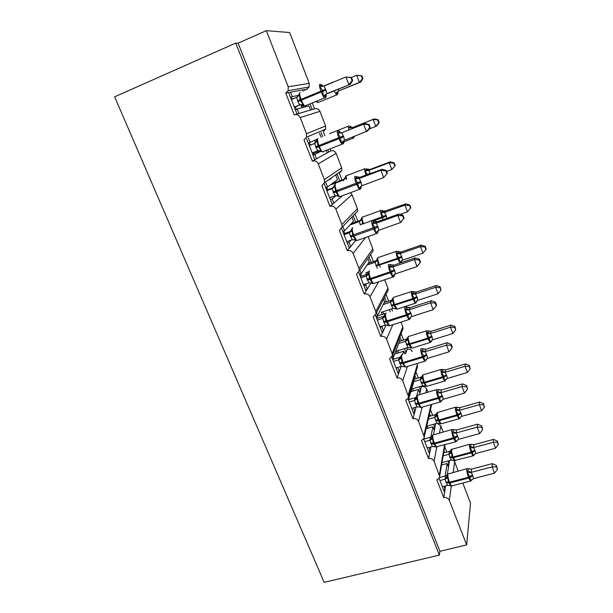 <?xml version="1.0" encoding="UTF-8"?>
<svg xmlns="http://www.w3.org/2000/svg" width="613" height="613" viewBox="0 0 613 613"><rect width="100%" height="100%" fill="white"/><g stroke="black" fill="none" stroke-linecap="round" stroke-linejoin="round"><path stroke-width="0.92" d="M439.015 478.224L444.578 492.5L445.115 488.99L444.057 486.27M462.8 483.036L470.516 503.135L466.662 544.903L439.95 551.256L238.112 43.171L266.356 30.65L288.21 86.77L288.141 90.709L285.742 93.107L294.225 114.815C296.899 114.041 298.899 114.96 300.217 117.589L306.5 133.718L306.569 137.166L304.01 139.864L312.301 161.096C314.967 160.368 316.944 161.288 318.239 163.863L324.384 179.64L324.538 182.666L321.879 185.601L329.993 206.374C332.637 205.692 334.598 206.612 335.87 209.125L341.885 224.565L342.092 227.247L339.357 230.342L347.295 250.671C349.931 250.035 351.87 250.947 353.126 253.414L359.011 268.525L359.249 270.908L356.459 274.134L364.237 294.025C366.858 293.435 368.781 294.347 370.007 296.761L375.769 311.55L376.022 313.687L373.21 316.99L380.819 336.468C383.424 335.916 385.332 336.821 386.535 339.196L392.174 353.67L392.435 355.594L389.6 358.957L397.055 378.029C399.645 377.516 401.53 378.42 402.718 380.742L408.503 396.665C408.289 398.343 407.339 399.477 405.653 400.044L412.955 418.725C415.53 418.25 417.399 419.146 418.564 421.43L424.234 436.9C424.05 438.601 423.1 439.728 421.376 440.295L428.525 458.593C431.092 458.156 432.947 459.053 434.088 461.282L439.644 476.339C439.498 478.048 438.54 479.174 436.785 479.726L443.789 497.656L444.578 492.5M443.973 450.969L444.624 452.647M447.85 461.014L448.961 463.888L449.467 460.585M444.709 446.678L446.777 452.065M423.614 438.732L429.506 453.842L430.165 450.609L428.947 447.467M428.525 458.593L429.506 453.842M424.457 435.935L428.916 416.365M429.552 413.591L430.495 416.035M433.667 424.25L434.916 427.491L435.697 423.675M430.441 409.668L432.655 415.415M407.898 398.427L414.12 414.396L414.917 411.446L413.522 407.875M412.955 418.725L414.12 414.396M408.787 395.707L409.269 396.94L414.549 379.179L422.012 376.673M414.097 378.006L414.549 379.179M409.269 396.94L408.427 397.186M414.848 375.501L416.089 378.719M419.2 386.78L420.595 390.397L421.376 386.136M415.913 371.953L418.265 378.068M391.845 357.272L398.419 374.129L399.354 371.486L397.845 367.601L396.082 368.137M397.055 378.029L398.419 374.129M392.803 354.666L393.592 356.682L399.737 340.828L398.994 338.912M393.592 356.682L391.883 357.21M399.868 336.683L401.415 340.682M404.457 348.575L406.005 352.59L407.17 349.272L406.641 347.9M401.109 333.533L403.599 339.993M375.455 315.243L382.397 333.035L383.47 330.698L381.922 326.737L380.16 327.304M380.819 336.468L382.397 333.035M376.489 312.783L377.585 315.588L384.627 301.734L383.6 299.06M377.585 315.588L375.815 316.162M384.604 297.121L386.451 301.91M389.431 309.626L390.274 311.81M386.021 294.378L388.642 301.182M391.623 308.914L392.466 311.097M358.72 272.31L366.03 291.075L367.256 289.068L365.677 285.014L363.907 285.612M364.237 294.025L366.03 291.075M359.846 270.042L361.249 273.636L369.225 261.858L367.907 258.448M361.249 273.636L359.471 274.241M369.041 256.809L371.187 262.372M370.65 254.487L373.394 261.605M341.617 228.457L349.326 248.219L350.697 246.549L349.088 242.419L347.303 243.047M347.295 250.671L349.326 248.219M342.935 226.626L344.56 230.794L353.509 221.178L351.977 217.224M344.56 230.794L342.774 231.43M353.257 215.899L355.632 222.044M355.065 214.029L357.846 221.247M324.246 183.915L332.254 204.443L333.786 203.133L332.139 198.903L330.353 199.57M329.993 206.374L332.254 204.443M325.863 182.774L327.518 187.034L337.472 179.686L335.916 175.647M327.518 187.034L325.725 187.708M337.334 174.644L339.755 180.912M324.384 179.64L341.663 167.786L341.786 170.544L339.341 173.226L341.977 180.069M306.63 138.737L314.814 159.717L316.515 158.775L314.829 154.461L313.036 155.158M312.301 161.096L314.814 159.717M308.416 137.979L310.109 142.331L317.687 138.89M319.526 133.22L321.112 137.335M310.109 142.331L308.308 143.044M321.089 132.546L322.699 136.714M327.74 149.779L328.629 152.085L330.744 150.913L329.97 148.905M306.5 133.718L325.61 126.01L325.649 129.144L323.304 131.603L324.936 135.833M447.413 473.995L448.486 467.006L447.138 463.512L445.161 476.04M445.115 488.99L445.597 485.871M433.452 434.609L434.326 430.357L432.947 426.794L430.77 437.138M430.165 450.609L430.924 446.931M419.453 394.634L419.89 393.002L418.487 389.378L416.733 395.73M414.917 411.446L416.081 407.132M404.749 353.793L403.752 351.226L402.588 354.467M399.354 371.486L401.132 366.436M382.259 326.032L381.922 326.737M383.47 330.698L386.113 324.959M366.52 283.666L365.677 285.014M367.256 289.068L371.018 282.877M350.988 240.181L349.088 242.419M350.697 246.549L355.755 240.419M336.177 195.585L332.139 198.903M333.786 203.133L342.514 195.677M321.595 150.905L320.775 151.334M320.752 151.35L314.829 154.461M316.515 158.775L327.135 152.913L326.162 150.4M285.742 93.107L288.623 92.563L296.983 114.003L298.86 113.451L297.144 109.045L295.343 109.781M295.06 114.57L296.983 114.003M288.623 92.563L290.585 92.203L292.317 96.647L298.807 95.291M290.585 92.203L302.791 89.912L303.282 91.191M292.37 99.107L297.221 97.099M292.317 96.647L290.508 97.398M290.899 98.402L292.003 98.157L292.393 99.16M302.791 89.912L306.944 89.138L307.121 89.598M304.508 89.59L304.876 90.525M310.025 103.873L312.209 109.528L314.538 108.846L312.27 102.953M298.86 113.451L310.553 110.011L308.944 105.842L297.144 109.045M466.662 544.903L449.298 500.338C448.18 498.147 446.341 497.25 443.789 497.656M458.164 470.976L454.677 461.918L453.536 460.34M288.21 86.77L309.236 83.383L289.704 32.55L266.356 30.65M309.236 83.383L309.144 86.962L306.944 89.138M325.61 126.01L319.978 111.351C318.791 108.968 316.975 108.133 314.538 108.846M341.663 167.786L336.146 153.419C334.974 151.082 333.173 150.246 330.744 150.913M341.885 224.565L357.394 208.734L351.985 194.65L350.49 192.704M357.394 208.734L357.571 211.179L342.092 227.247M359.011 268.525L372.827 248.886L368.099 236.58M372.827 248.886L373.033 251.069L371.21 253.69M375.769 311.55L387.952 288.263L384.696 279.789M387.952 288.263L388.175 290.217L387.048 292.401M392.174 353.67L402.795 326.882L400.963 322.109M402.795 326.882L403.025 328.652L402.335 330.407M412.235 351.479C411.093 349.517 409.407 348.782 407.17 349.272M408.243 394.918L417.353 364.766L416.894 363.57M417.353 364.766L417.169 367.762M427.882 392.159L426.725 389.155C425.66 387.064 423.951 386.244 421.598 386.703M424.234 436.9L431.621 404.503M443.176 431.973L440.831 425.874L437.115 423.284L435.445 420.051L434.678 417.33L435.238 414.702L436.471 414.005M441.582 464.999L447.138 463.512M424.181 437.368L424.119 439M426.395 428.64L432.947 426.794M410.848 391.638L418.487 389.378M394.603 354.069L403.752 351.226M376.957 316.17L385.585 313.358M329.817 197.7L335.012 195.762L332.1 188.666L333.541 187.555L326.675 190.137M313.174 152.491L313.787 154.07L312.806 154.576M313.572 153.511L320.829 150.675M439.95 551.256L439.398 555.102L324.162 582.35L114.646 96.823L235.721 43.102L238.112 43.171M439.398 555.102L235.721 43.102M310.553 110.011L312.209 109.528M337.234 174.376L335.273 175.126M405.898 352.896L404.557 353.31M420.518 390.688L419.154 391.086M434.855 427.767L433.475 428.158M448.923 464.156L447.528 464.531M327.135 152.913L328.629 152.085M405.683 353.509L406.005 352.59M419.89 393.002L420.595 390.397M434.326 430.357L434.916 427.491M448.486 467.006L448.961 463.888M289.083 92.479L288.662 92.655M333.12 203.7L332.108 204.075M350.329 246.993L349.027 247.453M367.018 289.451L365.586 289.934M383.309 331.051L381.807 331.526M399.239 371.807L397.699 372.283M414.832 411.752L413.269 412.204M430.111 450.9L428.525 451.329M445.076 489.266L443.483 489.68M362.459 78.755L362.942 78.663L361.885 75.82L361.402 75.905L362.459 78.755L359.348 82.426L338.813 90.854L360.567 82.173L359.348 82.426L356.689 75.284L351.303 77.506M361.402 75.905L356.689 75.284L361.885 75.82M338.399 89.169L338.813 90.854M301.864 107.758L301.282 106.256L303.42 105.62M301.282 106.256L303.205 105.467M302.937 105.819L303.519 107.313M338.184 93.191L335.702 93.283L338.69 90.9M315.864 101.482L316.3 101.988L315.68 101.559M360.567 82.173L362.942 78.663M299.711 92.992L298.784 94.555L299.481 94.915L299.972 99.758L303.22 104.57L303.014 105.467L299.55 104.861L297.642 100.8L296.776 97.344L291.367 99.59M352.674 80.587L351.533 77.552L350.981 77.644L352.123 80.694L352.674 80.587L350.184 84.326L326.921 93.605L325.756 94.594L326.315 95.429L326.078 96.601L323.603 96.195L322.377 90.509L319.879 86.456L320.967 85.345L322.185 85.13M350.184 84.326L328.369 93.291M326.951 93.59L328.507 93.237M352.123 80.694L348.782 84.617L345.924 76.985L323.917 86.096L325.603 89.253L326.921 93.605M350.981 77.644L345.924 76.985L351.533 77.552M294.363 107.267L300.799 104.624M300.661 104.624L294.271 107.03M326.361 96.08L325.986 97.199L324.561 97.911C323.549 96.969 322.446 94.992 321.258 91.981L325.955 90.165M303.22 104.57L299.68 104.808M296.776 97.344L299.481 94.915M323.603 96.195L326.798 93.659M319.879 86.456L323.917 86.096M317.641 139.036L316.683 140.729L317.419 141.197L317.894 145.971L321.082 150.637L320.821 151.403L318.185 150.622M343.947 142.193L343.717 142.852L341.364 142.691L340.2 137.189L337.725 133.167L339.863 131.481M370.183 127.443L369.072 124.477L368.582 124.73L369.7 127.711L370.183 127.443L367.647 130.937L344.529 140.201L343.349 141.266L342.882 142.775M369.7 127.711L366.413 131.619L363.609 124.155L364.873 123.535L341.709 132.806L343.709 136.783L344.529 140.201L341.364 142.691M368.582 124.73L363.609 124.155L341.839 132.76M309.312 145.61L315.166 143.22M309.266 145.503L315.32 143.113M312.147 152.89L317.534 150.783L314.576 143.526L316.683 140.729M343.004 143.909L342.146 144.147L343.663 143.312L343.939 142.553L343.027 141.235M321.082 150.637L317.534 150.783M314.699 143.48L317.419 141.197M337.725 133.167L341.709 132.806M369.072 124.477L364.873 123.535M334.215 185.524L334.966 186.467L335.763 192.038L338.545 195.708L338.253 196.359L336.56 195.601M361.157 187.31L360.98 188.099L358.743 188.176L357.632 182.85L355.18 178.85L357.157 176.828L360.528 177.387L359.118 178.498L360.75 181.525L361.877 185.731L383.654 177.594L380.911 170.291L359.249 178.452M387.316 173.28L383.654 177.594L387.316 173.28L386.228 170.376L385.799 170.782L386.895 173.694M385.799 170.782L380.911 170.291L382.014 169.295L359.126 177.624M326.867 190.635L332.108 188.666L334.2 185.908M338.545 195.708L335.012 195.762M332.231 188.62L334.966 186.467M358.743 188.176L361.877 185.731M355.18 178.85L359.118 178.498M386.228 170.376L382.014 169.295M351.349 229.622L352.138 230.779L352.919 236.258L355.647 239.821L355.31 240.35L354.115 239.706M377.991 231.469L377.869 232.381L375.738 232.679L374.689 227.523L372.26 223.561L374.076 221.209L377.409 221.737L376.152 223.201L378.083 227.017L378.849 230.281L400.519 222.573L397.837 215.431L376.282 223.155M402.649 215.83L403.714 218.68L404.074 218.121L403.009 215.278L402.649 215.83L397.837 215.431L398.787 214.06L377.401 221.737L375.524 221.906M344.054 234.71L349.272 232.84L350.72 231.308M343.709 233.821L350.598 231.354M346.774 241.683L352.107 239.79L349.272 232.84L351.341 230.12M377.033 233.492L376.221 233.699L377.853 232.641L377.455 231.538L377.156 232.588M355.647 239.821L352.107 239.79M349.395 232.794L352.138 230.779M375.738 232.679L378.849 230.281M372.26 223.561L376.152 223.201M400.519 222.573L403.714 218.68M403.009 215.278L398.787 214.06M369.118 271.245L368.122 273.398L368.949 274.141L369.394 278.716L372.382 282.991L372.007 283.413M394.473 274.685L394.404 275.727L392.381 276.233L391.385 271.245L388.971 267.306L390.642 264.647L393.929 265.153L392.826 266.946L394.718 270.693L395.462 273.873L417.024 266.578L414.403 259.59L392.948 266.908M419.123 259.912L420.173 262.701L420.472 262.004L419.43 259.222L419.123 259.912L414.403 259.59L415.208 257.874L393.921 265.145L391.822 265.245M360.873 277.842L366.068 276.072L367.371 274.21M360.39 276.601L367.248 274.256M363.54 284.677L368.85 282.877L366.068 276.072L368.122 273.398M393.508 276.884L392.726 277.076L394.397 275.911L393.983 275.199L393.753 276.065M372.382 282.991L368.85 282.877M366.191 276.034L368.949 274.141M392.381 276.233L395.462 273.873M388.971 267.306L392.826 266.946M417.024 266.578L420.173 262.701M419.43 259.222L415.208 257.874M379.232 122.554L378.198 119.773L377.769 119.995L378.811 122.784L379.232 122.554L376.819 125.849L375.738 126.447L373.133 119.451L352.552 127.588L348.82 127.918L350.245 126.155L350.743 126.378M377.769 119.995L373.133 119.451L374.236 118.907L352.674 127.542M378.811 122.784L375.738 126.447L368.98 129.098M352.552 127.588L353.004 128.224M314.507 140.331L315.281 142.323L316.331 141.909M318.829 151.457L318.492 150.591M315.281 142.323L316.377 141.818M316.047 139.634L316.622 141.105M354.544 136.431L353.142 136.822M374.236 118.907L378.198 119.773M367.463 174.774L365.064 170.789L366.405 168.859L370.007 169.479L368.758 170.452L370.421 173.663M395.186 165.548L394.174 162.828L393.807 163.181L394.818 165.916L395.186 165.548L391.791 169.563L389.24 162.713L368.88 170.406M393.807 163.181L389.24 162.713L390.205 161.832L370.007 169.479M394.818 165.916L391.791 169.563L386.642 171.494M343.533 180.628L343.341 180.061L344.621 179.073M331.503 184.092L331.648 184.482L343.341 180.061L345.311 177.471L346.054 177.985L343.464 180.015M329.878 179.923L329.572 179.134M331.648 184.482L333.043 183.448L344.652 179.057M330.982 178.138L331.288 178.927M332.89 183.065L333.043 183.448M345.563 176.352L345.311 177.471M368.758 170.452L365.064 170.789M390.205 161.832L394.174 162.828M386.435 216.044L383.562 217.309L380.979 212.788L382.236 210.696L385.746 211.163L384.635 212.45L387.056 218.274M410.503 208.167L410.825 207.669L409.829 205.003L409.515 205.485L410.503 208.167L407.515 211.807L405.017 205.094L384.749 212.412M409.515 205.485L405.017 205.094L405.852 203.891L384.044 211.339M407.515 211.807L400.136 214.45M360.344 225.009L359.325 221.584L360.62 220.236M349.985 224.971L359.333 221.592L361.279 219.04L362.045 219.63L362.475 223.99L363.57 223.845M351.218 223.638L360.505 220.282M361.471 217.899L361.279 219.04M362.045 219.63L359.448 221.546M384.635 212.45L380.979 212.788M405.852 203.891L409.829 205.003M401.668 261.008L401.032 262.218L399.76 262.356L399.14 258.425L396.573 253.951L398.09 251.545L401.17 252.027L400.189 253.613L401.959 257.131L402.657 260.134L422.924 253.192L420.48 246.618L400.304 253.575M424.901 246.939L425.874 249.56L426.142 248.947L425.169 246.334L424.901 246.939L420.48 246.618L421.185 245.108L401.048 252.058L399.14 252.119M366.589 274.478L365.9 272.708L368.436 271.843M377.286 268.272L374.995 262.287L376.16 260.648M367.072 265.031L375.003 262.295L376.934 259.782L377.731 260.448L378.144 264.755L379.202 264.532L380.328 267.23M368.168 263.414L376.045 260.694M367.448 272.18L368.061 273.75M401.032 262.218L401.277 261.345L401.707 261.69L401.331 262.617M376.926 259.199L376.934 259.782M377.731 260.448L375.118 262.257M400.189 253.613L396.573 253.951M402.657 260.134L399.76 262.356M421.185 245.108L425.169 246.334M425.874 249.56L422.924 253.192M384.535 315.013L385.401 316.599L385.838 321.112L388.765 325.265L388.351 325.572M409.653 319.381L408.902 319.565L410.656 317.886L408.664 318.875L408.036 314.86L405.331 310.132L406.863 307.174L410.105 307.657L409.139 309.772L411.001 313.442L411.721 316.553L433.176 309.657L430.61 302.814L409.262 309.734M435.261 303.052L436.28 305.787L436.525 304.96L435.506 302.232L435.261 303.052L430.61 302.814L431.276 300.761L409.974 307.68L407.829 307.665M377.347 320.086L382.512 318.408L383.669 316.224M376.727 318.484L383.546 316.27M379.953 326.767L385.24 325.074L382.512 318.408M388.765 325.265L385.24 325.074M382.635 318.362L385.401 316.599M408.664 318.875L411.721 316.553M405.331 310.132L409.139 309.772M433.176 309.657L436.28 305.787M435.506 302.232L431.276 300.761M415.875 303.09L415.246 303.251L416.817 301.711L414.978 302.531L414.104 297.956L411.859 294.286L413.254 291.619L416.296 292.087L415.438 293.956L417.177 297.412L417.851 300.347L438.034 293.757L435.628 287.313L415.553 293.918M439.988 287.566L440.939 290.141L440.203 286.838L439.988 287.566L435.628 287.313L436.218 285.505L416.296 292.087M414.028 292.087L416.288 292.072M382.121 314.484L381.271 312.293L392.918 308.492L390.358 302.194L391.393 300.278M383.186 304.561L390.366 302.201L392.282 299.726L393.102 300.47L393.508 304.715L394.573 304.546L397.04 309.182L415.246 303.251L413.131 299.328L393.799 305.473L396.243 308.646L395.837 308.967M384.152 302.661L391.278 300.316M382.811 311.787L383.661 313.986M392.366 298.516L392.282 299.726M393.102 300.47L390.481 302.163M392.918 308.492L396.243 308.646M415.438 293.956L411.859 294.286M417.851 300.347L414.978 302.531M436.218 285.505L440.203 286.838M440.939 290.141L438.034 293.757M400.603 356.352L401.515 358.176L401.944 362.628L404.81 366.658L404.365 366.865M425.46 361.011L424.748 361.18L426.479 359.502L425.897 360.298L424.617 360.62L423.721 355.946L421.346 352.061L422.755 348.828M451.053 345.295L452.049 347.969L452.241 347.012L451.245 344.345L451.053 345.295L446.479 345.127L448.992 351.824L427.644 358.344L426.947 355.295L425.115 351.701L446.479 345.127L447.007 342.759L425.935 349.264L425.238 351.663M423.529 349.211L425.935 349.264M393.477 361.448L398.619 359.862L399.638 357.379M392.726 359.517L399.515 357.417M396.029 367.999L401.293 366.39L398.619 359.862M404.81 366.658L401.293 366.39M398.741 359.823L401.515 358.176M424.617 360.62L427.644 358.344M421.346 352.061L425.115 351.701M448.992 351.824L452.049 347.969M451.245 344.345L447.007 342.759M430.678 342.368L430.081 342.514L431.629 340.981L429.905 341.924L429.077 337.487L426.84 333.84L428.127 330.928M454.769 327.388L455.712 329.909L454.946 326.553L454.769 327.388L450.486 327.204L430.387 333.503L431.813 336.146L432.755 339.771L452.838 333.518L450.486 327.204L450.946 325.112L431.115 331.349L430.502 333.464M428.671 331.281L431.115 331.349L428.112 330.92M397.178 353.272L396.335 351.103L407.936 347.494L405.423 341.318L406.335 339.135M398.726 343.433L405.431 341.334L407.331 338.889L408.174 339.702L408.565 343.893L409.637 343.778L411.951 348.146L430.081 342.514L428.112 338.851L408.856 344.636L411.254 347.717L410.817 347.954M399.569 341.265L406.227 339.173M397.868 350.628L398.711 352.797M407.293 338.047L407.331 338.889M408.174 339.702L405.545 341.295M407.936 347.494L411.254 347.717M430.387 333.503L426.84 333.84M432.755 339.771L429.905 341.924M450.946 325.112L454.946 326.553M455.712 329.909L452.838 333.518M417.392 395.193L416.342 396.841L416.403 397.906L417.3 398.894L417.714 403.285L420.526 407.208L419.836 407.155M440.954 401.799L440.28 401.952L441.981 400.289L441.475 401.117L440.234 401.507L439.682 397.768L437.031 393.125L438.295 389.607L441.46 390.044L440.762 392.764L442.555 396.289L443.237 399.27L464.478 393.117L462.018 386.558L440.885 392.726M466.516 386.65L467.497 389.27L466.662 385.585L466.516 386.65L462.018 386.558L462.417 383.884L441.46 390.044M438.931 389.899L441.452 390.029M409.277 401.967L414.396 400.465L415.139 397.76L416.319 397.117M408.396 399.714L415.162 397.73M411.775 408.381L417.016 406.863L414.396 400.465M420.526 407.208L417.016 406.863M414.518 400.435L417.3 398.894M440.234 401.507L443.237 399.27M437.031 393.125L440.762 392.764M464.478 393.117L467.497 389.27M466.662 385.585L462.417 383.884M445.199 380.895L444.632 381.033L446.164 379.508L444.54 380.543L443.751 376.244L441.536 372.62L442.693 369.455L445.674 369.877L445.038 372.283L446.731 375.616L447.367 378.436L467.351 372.505L465.045 366.306L445.161 372.252M469.267 366.436L470.186 368.903L469.397 365.486L469.267 366.436L465.045 366.306L465.397 363.946L445.674 369.877M443.069 369.716L445.659 369.861M411.622 389.025L422.663 385.753L420.189 379.692L420.863 377.309L422.012 376.711M413.829 381.608L420.204 379.708M411.944 391.309L411.377 389.853M412.641 388.726L413.469 390.856M422.081 375.991L422.089 377.294L422.955 378.175L423.338 382.32L425.974 386.044L425.215 385.975M422.955 378.175L420.319 379.669M422.663 385.753L425.974 386.044M445.038 372.283L441.536 372.62M447.367 378.436L444.54 380.543M465.397 363.946L469.397 365.486M470.186 368.903L467.351 372.505M432.824 434.816L431.767 436.471L431.836 437.728L432.763 438.785L433.169 443.122L435.92 446.931L435.345 446.885M456.141 441.766L455.505 441.904L457.175 440.28L455.536 441.559L455.022 437.943L452.394 433.345L453.536 429.567L456.662 429.981L456.087 432.985L457.85 436.441L458.516 439.36L479.642 433.552L477.236 427.131L456.21 432.954M481.657 427.161L482.623 429.728L481.757 425.974L481.657 427.161L477.236 427.131L477.512 424.165L456.524 429.997L454.034 429.759M424.755 441.659L429.851 440.249L430.464 437.261L431.751 436.54M423.759 439.1L430.487 437.23M427.207 447.95L432.418 446.517L429.851 440.249M435.92 446.931L432.418 446.517M429.966 440.218L432.763 438.785M455.536 441.559L458.516 439.36M452.394 433.345L456.087 432.985M479.642 433.552L482.623 429.728M481.757 425.974L477.512 424.165M459.451 418.694L460.417 417.33L458.892 418.426L458.417 414.978L455.949 410.656L456.991 407.254L459.934 407.653L459.413 410.319L461.076 413.591L461.696 416.35L481.588 410.733L479.32 404.657L459.535 410.289M483.481 404.726L484.385 407.147L483.573 403.668L483.481 404.726L479.32 404.657L479.565 402.036L459.934 407.653M456.953 407.369L459.919 407.637M426.962 426.142L437.107 423.284L439.774 423.575M428.564 419.093L434.694 417.346L436.571 414.963L437.444 415.92L437.828 420.005L438.916 419.989L440.954 423.874L441.559 423.706M428.962 416.472L435.261 414.672M427.131 426.096L427.951 428.203M435.445 420.051L437.828 420.005L440.41 423.629M436.517 413.606L436.571 414.963M437.444 415.92L434.809 417.315M459.413 410.319L455.949 410.656M461.696 416.35L458.892 418.426M479.565 402.036L483.573 403.668M484.385 407.147L481.588 410.733M447.934 473.634L446.869 475.274L446.969 476.745L447.911 477.872L448.31 482.155L450.854 485.887L452.118 485.803M471.022 480.937L470.424 481.059L472.056 479.504L470.523 480.799L470.056 477.312L467.451 472.753L468.462 468.723L471.558 469.114L471.098 472.393L472.554 475.037L473.481 478.638L494.499 473.175L492.139 466.876L471.221 472.362M496.499 466.845L497.434 469.359L496.545 465.543L496.499 466.845L492.139 466.876L492.293 463.635L471.42 469.129L468.845 468.815M439.927 480.561L444.992 479.236L445.49 475.979L446.885 475.182M439.383 477.558L445.505 475.949M442.325 486.722L447.513 485.381L444.992 479.236M451.007 485.856L447.513 485.381M445.115 479.197L447.911 477.872M470.523 480.799L473.481 478.638M467.451 472.753L471.098 472.393M494.499 473.175L497.434 469.359M496.545 465.543L492.293 463.635M473.443 455.788L474.408 454.455L472.968 455.589L472.531 452.248L470.079 447.965L471.022 444.341L473.933 444.724L473.52 447.62L474.883 450.126L475.757 453.543L495.549 448.233L493.327 442.272L473.634 447.597M497.427 442.28L498.308 444.655L497.472 441.13L497.427 442.28L493.327 442.272L493.465 439.398L473.933 444.724M471.014 444.394L473.918 444.701M441.988 462.585L451.275 460.102L448.9 454.256L449.352 451.39L450.67 450.632M443.145 455.834L448.908 454.279L450.77 451.927L451.674 452.946L452.042 456.984L453.137 457.007L455.045 460.685L455.62 460.532M443.643 452.915L449.367 451.36M441.774 463.849L442.157 464.846M449.643 456.923L452.042 456.984L454.578 460.509L454.057 460.486M450.67 450.601L450.77 451.927M451.674 452.946L449.022 454.241M451.275 460.102L454.578 460.509M473.52 447.62L470.079 447.965M475.757 453.543L472.968 455.589M493.465 439.398L497.472 441.13M498.308 444.655L495.549 448.233M449.298 500.338L451.314 485.979M453.229 472.271L454.677 461.918M439.391 474.891L444.54 444.908M434.088 461.282L436.755 447.275M439.475 433L440.831 425.874M423.974 435.314L431.023 404.626M418.564 421.43L422.165 407.185M425.805 392.772L426.725 389.155M402.718 380.742L407.461 366.444M386.535 339.196L392.841 324.714M370.007 296.761L378.635 281.834M353.126 253.414L365.654 237.446M335.87 209.125L351.985 194.65M318.239 163.863L336.146 153.419M300.217 117.589L319.978 111.351M337.311 94.716L336.598 94.931L334.177 90.908M316.821 101.091L318.009 102.54L318.806 102.21M331.84 82.816L332.146 82.157M337.142 93.444L337.732 91.743L338.836 90.839M297.987 101.697L301.381 100.18C302.584 103.16 303.719 105.107 304.799 106.018L305.389 106.21L305.772 105.62M325.212 98.088L324.561 97.911L304.799 106.018L302.178 104.616M300.086 92.517C299.297 93.092 299.611 95.344 301.029 99.283L301.381 100.18L321.258 91.981L320.906 91.076C319.488 87.107 319.128 84.855 319.84 84.31M325.603 89.253L297.642 100.8M297.673 96.754L298.784 94.555M325.465 94.555L325.174 96.371M320.967 85.345L323.81 86.134M315.879 147.733L319.312 146.446C320.423 149.204 321.473 151.005 322.461 151.84L323.12 152.001L323.426 151.465M320.17 150.668L322.461 151.84L342.146 144.147C341.211 143.281 340.192 141.457 339.096 138.661L343.709 136.783M317.932 138.607C317.228 139.373 317.572 141.687 318.975 145.565L319.312 146.446L339.096 138.661L338.751 137.772C337.357 133.872 336.974 131.55 337.594 130.814M343.372 135.902L315.534 146.859M338.767 131.994L341.87 132.745M333.38 192.773L336.859 191.7C337.886 194.267 338.851 195.938 339.763 196.704L340.705 196.352M360.199 189.179L359.364 189.402L356.544 184.321L361.08 182.39M335.587 183.632L335.395 183.701C334.775 184.651 335.15 187.026 336.522 190.835L336.859 191.7L356.544 184.321L356.214 183.456C354.835 179.617 354.421 177.234 354.965 176.306M360.75 181.525L333.043 191.923M361.57 185.877L360.206 188.168M356.176 177.624L359.279 178.437M350.506 236.856L354.023 235.982L356.705 240.625L357.624 240.296M354.973 239.829L356.705 240.625L376.221 233.699L373.616 228.994L378.083 227.017M352.827 227.707L352.483 227.837C351.939 228.956 352.345 231.392 353.693 235.139L354.023 235.982L373.616 228.994L373.294 228.143C371.938 224.366 371.501 221.929 371.968 220.826M377.754 226.166L350.184 236.02M350.575 231.369L351.034 231.17M378.259 230.58L377.064 231.545M373.217 222.266L376.305 223.14M367.271 280.003L370.827 279.329L373.302 283.635L374.191 283.336M371.807 282.999L373.302 283.635L392.726 277.076L390.328 272.716L394.718 270.693M369.7 270.869L369.218 271.038C368.742 272.325 369.172 274.816 370.505 278.509L370.827 279.329L390.328 272.716L390.006 271.881C388.68 268.165 388.213 265.667 388.604 264.395M394.397 269.858L390.006 271.881L370.505 278.509L366.957 279.183M371.968 283.382L371.156 282.899M367.218 274.279L368.022 273.881M394.626 274.333L393.561 275.245M389.891 265.958L392.979 266.885M353.655 138.071L352.958 138.27L352.107 137.228M348.989 129.81C348.33 127.427 348.222 126.071 348.651 125.742M330.154 133.075L329.84 133.887M352.705 127.527L349.778 126.83M366.114 175.28L366.038 175.088C364.758 171.487 364.352 169.272 364.819 168.437L364.996 168.383M370.283 173.295L359.31 177.624M346.406 175.418C345.993 175.854 346.077 177.203 346.659 179.448M368.903 170.399L365.992 169.648M383.033 219.715L381.96 217.079C380.696 213.539 380.259 211.263 380.665 210.274L380.987 210.198M383.562 217.309L373.455 221.048M386.129 215.247L363.517 223.714C362.252 220.197 361.862 217.929 362.329 216.918M360.965 220.082L360.475 220.297M362.475 223.99L360.183 224.588M384.78 212.397L381.868 211.592M396.105 251.514L377.945 257.59C377.539 258.755 377.953 261.069 379.202 264.532L397.553 258.226C396.312 254.74 395.852 252.418 396.197 251.276L396.657 251.2M399.975 263.077L397.852 259.015L376.129 266.004M401.959 257.131L397.852 259.015L397.553 258.226L401.661 256.349M375.83 265.23L378.144 264.755L378.443 265.529M376.826 260.303L376.022 260.709M400.335 253.552L397.431 252.702M400.925 261.368L401.898 260.54M383.692 322.254L387.27 321.764L389.569 325.764L390.412 325.495M388.29 325.265L389.569 325.764L408.902 319.565L406.68 315.511L411.001 313.442M386.221 313.128L385.592 313.335C385.194 314.791 385.654 317.327 386.964 320.959L387.27 321.764L406.68 315.511L406.373 314.691C405.063 311.036 404.565 308.485 404.886 307.052M410.687 312.63L406.373 314.691L386.964 320.959L383.378 321.45M388.313 325.541L387.761 325.189M382.504 318.392L384.55 315.772L383.523 316.293M410.679 317.151L409.99 318.622M406.22 308.73L409.292 309.711M411.369 291.612L393.247 297.466C392.902 298.769 393.347 301.129 394.573 304.546L412.84 298.562C411.614 295.121 411.139 292.753 411.415 291.466M417.177 297.412L413.131 299.328L412.84 298.562L416.886 296.646M391.171 305.075L393.508 304.715L393.799 305.473L391.462 305.833M392.274 299.772L391.255 300.339M395.178 308.554L395.814 308.944M415.576 293.895L412.687 292.999M416.212 302.324L416.901 300.883M399.768 363.624L403.385 363.317L405.507 367.041L404.419 366.658M405.507 367.041L424.748 361.18L422.694 357.41L426.947 355.295M402.381 354.529L401.638 354.758C401.308 356.368 401.791 358.957 403.078 362.528L403.385 363.317L422.694 357.41L422.388 356.613C421.1 353.011 420.587 350.414 420.832 348.82M426.64 354.498L422.388 356.613L403.078 362.528L399.461 362.842M425.545 359.877L426.035 359.731L425.897 360.298M398.611 359.846L400.641 357.264M399.492 357.44L400.588 356.896M426.426 359.065L426.035 359.731L426.479 359.509M422.204 350.613L425.261 351.64M422.74 348.812L425.951 349.28M426.326 330.913L408.25 336.568C407.974 338.008 408.434 340.414 409.637 343.778L427.828 338.1C426.617 334.706 426.127 332.3 426.341 330.867M432.096 336.897L428.112 338.851L427.828 338.1L431.813 336.146M406.22 344.146L408.565 343.893L408.856 344.636L406.503 344.889M407.285 338.614L406.204 339.196M410.358 347.648L410.802 347.939M430.525 333.449L427.636 332.507M431.1 341.648L431.644 340.43M415.514 404.151L419.162 404.021L421.123 407.484L421.882 407.27M420.227 407.208L421.123 407.484L440.28 401.952L438.379 398.442L442.555 396.289M436.479 389.638L417.346 395.331C417.085 397.086 417.591 399.73 418.855 403.247L419.162 404.021L438.379 398.442L438.08 397.661C436.808 394.113 436.272 391.469 436.456 389.722L438.103 389.646M442.257 395.508L438.08 397.661L418.855 403.247L415.216 403.385M441.053 400.871L441.582 400.672L441.475 401.117M414.38 400.45L416.403 397.906M415.139 397.76L416.319 397.178M441.873 400.097L441.582 400.672L441.981 400.297M437.851 391.623L440.908 392.703M440.992 369.447L422.97 374.918C422.748 376.489 423.231 378.934 424.418 382.251L426.587 386.366L427.23 386.175M425.598 386.037L426.587 386.366L444.632 381.033L442.525 376.865C441.329 373.524 440.816 371.072 440.977 369.509L442.555 369.509M446.731 375.616L442.801 377.608L424.702 382.987L421.254 383.194M446.448 374.88L442.525 376.865L424.418 382.251L420.97 382.466M422.089 377.294L420.189 379.692M445.184 372.229L442.302 371.24M445.697 380.213L446.118 379.186M430.947 443.858L434.617 443.889L436.441 447.122L437.153 446.931M435.705 446.931L455.505 441.904L453.735 438.632L457.85 436.441M451.804 429.567L432.74 435.092C432.548 436.985 433.069 439.667 434.318 443.13L434.617 443.889L453.735 438.632L453.444 437.866C452.195 434.372 451.635 431.682 451.758 429.797L453.26 429.544M457.559 435.682L453.444 437.866L434.318 443.13L430.648 443.099M429.836 440.234L431.836 437.728M430.464 437.261L431.744 436.64M457.03 440.28L456.731 441.099M453.191 431.797L456.233 432.924M455.367 407.231L437.406 412.534C437.245 414.235 437.743 416.717 438.916 419.989L456.938 414.886C455.765 411.599 455.229 409.101 455.329 407.415L456.792 407.262M440.119 423.629L440.954 423.874L458.915 418.817L457.206 415.614L439.192 420.71L435.72 420.763M461.076 413.591L457.206 415.614L456.938 414.886L460.8 412.863M436.471 414.074L435.238 414.702M459.551 410.258L456.685 409.231M460.018 418.028L460.332 417.192M446.065 482.768L449.758 482.96L451.452 485.979L470.424 481.059L468.784 478.002L472.838 475.78M466.822 468.692L447.827 474.048C447.697 476.079 448.241 478.799 449.467 482.216L449.758 482.96L468.784 478.002L468.501 477.259C467.267 473.818 466.685 471.083 466.746 469.06L468.094 468.631M472.554 475.037L468.501 477.259L449.467 482.216L445.774 482.025M444.977 479.213L446.969 476.745M445.49 475.979L446.869 475.313M471.903 479.642L471.688 480.27M468.209 471.159L471.244 472.324M469.466 444.295L451.574 449.436C451.459 451.26 451.98 453.781 453.137 457.007L471.068 452.187C469.918 448.938 469.359 446.41 469.412 444.594L470.746 444.287M454.356 460.509L472.93 455.896L471.343 452.892L453.405 457.712L449.911 457.627M475.152 450.839L471.343 452.892L471.068 452.187L474.883 450.126M450.662 450.724L449.352 451.39M473.65 447.567L470.792 446.502M474.064 455.13L474.293 454.463M288.141 90.709L309.144 86.962M306.569 137.166L325.649 129.144M324.538 182.666L341.786 170.544M359.249 270.908L373.033 251.069M376.022 313.687L388.175 290.217M392.435 355.594L403.025 328.652M408.503 396.665L417.583 366.375M439.644 476.339L445.03 444.77M295.389 106.846L296.37 109.359M309.335 142.637L310.293 145.097M326.744 187.325L327.694 189.754M343.793 231.07L344.728 233.461M360.482 273.896L361.402 276.256M376.826 315.833L377.731 318.162M392.833 356.919L393.722 359.203M408.511 397.163L409.392 399.423M337.487 91.697L338.177 93.452L336.598 94.931L318.009 102.54L316.208 101.773M331.855 82.64L323.894 85.935M321.48 84.763L320.369 84.525M298.837 95.498L298.807 94.701M339.296 131.251L338.184 131.006M360.574 186.904L360.942 188.452L359.364 189.402L339.763 196.704L337.763 195.723M356.712 176.713L355.601 176.452M334.223 185.532L335.173 184.076M373.746 221.178L372.635 220.91M351.356 229.637L352.329 228.128M390.397 264.678L389.301 264.41M354.513 136.285L352.958 138.27L343.847 141.841M348.422 126.186L330.675 133.22M364.643 168.828L346.973 175.525M381.945 210.435L382.328 210.611M380.535 210.596L362.934 216.971M397.201 251.307L397.868 251.552M377.072 258.609L376.926 259.215M406.695 307.251L405.599 306.975M384.535 315.028L385.554 313.435M410.656 317.902L409.714 318.017M412.005 291.405L413.093 291.681M395.707 308.638L397.04 309.182M416.809 301.719L416.028 301.665M422.618 348.912L421.552 348.636M400.603 356.368L402.251 354.567M426.939 330.721L428.012 331.005M410.802 347.717L411.951 348.146M407.369 337.633L407.293 338.054M431.629 340.981L430.839 341.165M422.518 375.156L423.008 374.811M446.164 379.516L445.367 379.891M457.175 440.28L456.241 441.031M436.694 413.062L437.475 412.319M460.417 417.33L459.627 417.867M472.056 479.504L471.129 480.37M450.754 450.141L451.658 449.107M474.408 454.455L473.611 455.114"/></g></svg>
